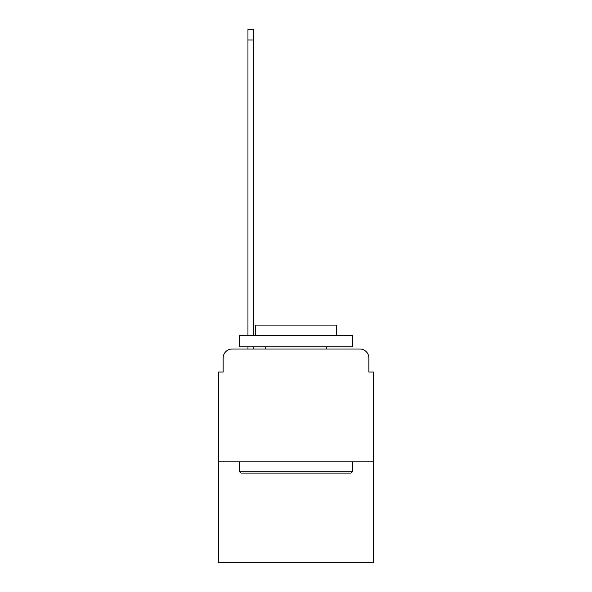 <?xml version="1.0" encoding="UTF-8"?>
<svg xmlns="http://www.w3.org/2000/svg" width="592" height="592" viewBox="0 0 592 592"><rect width="100%" height="100%" fill="white"/><g stroke="black" fill="none" stroke-linecap="round" stroke-linejoin="round"><path stroke-width="0.89" d="M223.14 358.034L223.14 372.02L223.14 358.034A9.021 9.021 0 0 1 232.16 349.006L247.952 349.006L247.952 346.757M373.374 461.797L218.626 461.797L218.626 562.4L373.374 562.4L373.374 372.02L368.86 372.02L368.86 358.034A9.021 9.021 0 0 0 359.84 349.006L232.16 349.006M218.626 461.797L218.626 372.02L223.14 372.02M253.82 346.757L253.82 349.006L260.813 349.006M331.187 349.006L359.84 349.006M368.86 372.02L368.86 358.034M351.041 473.075L240.959 473.075L239.605 471.72L352.395 471.72L351.041 473.075M239.605 335.472L352.395 335.472L352.395 346.757L239.605 346.757L239.605 335.472M336.604 335.472L336.604 325.097L255.396 325.097L255.396 335.472M239.605 461.797L239.605 471.72M352.395 461.797L352.395 471.72M265.32 346.757L265.32 349.006M326.68 346.757L326.68 349.006M247.952 335.472L247.952 29.6L253.82 29.6L253.82 335.472M247.952 39.975L253.82 39.975"/></g></svg>

